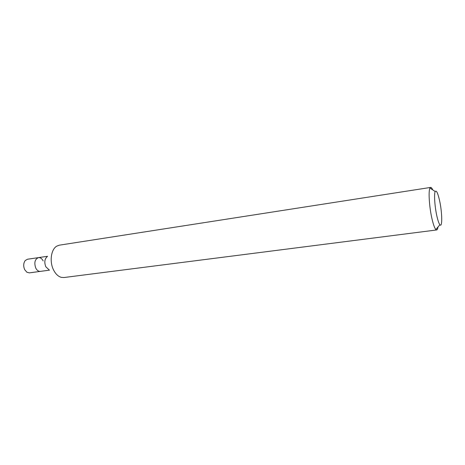 <?xml version="1.0" encoding="UTF-8"?>
<svg xmlns="http://www.w3.org/2000/svg" width="465" height="465" viewBox="0 0 465 465"><rect width="100%" height="100%" fill="white"/><g stroke="black" fill="none" stroke-linecap="round" stroke-linejoin="round"><path stroke-width="0.7" d="M436.873 216.068C434.746 206.768 433.886 193.795 435.205 191.528C436.362 189.976 437.803 192.911 439.518 200.328C442.215 212.15 442.541 228.106 439.907 224.752C438.937 223.572 437.925 220.683 436.873 216.068M437.984 227.013C437.716 228.873 437.28 229.85 436.682 229.954L435.845 229.53C434.601 228.106 433.31 224.508 431.973 218.742C429.259 207.099 428.242 190.819 429.974 188.063L430.66 187.418C431.264 187.354 431.956 188.174 432.729 189.883M436.682 229.954L63.949 277.529L61.281 277.349C58.166 276.448 55.585 273.978 53.539 269.927C49.278 261.603 51.08 249.182 56.858 246.09L59.363 245.171L430.66 187.418M49.162 269.933L45.808 266.747C44.129 262.283 44.617 258.895 47.273 256.575M49.505 270.142L40.42 271.374C38.566 271.519 37.02 270.438 35.788 268.136C33.957 262.725 34.852 259.22 38.473 257.622C40.368 257.465 41.937 258.557 43.169 260.9M35.788 268.136C33.957 262.725 34.852 259.22 38.473 257.622L27.458 259.243L25.215 260.563C23.395 263.149 23.227 266.189 24.709 269.677L26.871 272.228L29.388 272.868L40.42 271.374C38.566 271.519 37.02 270.438 35.788 268.136M435.205 191.528L429.974 188.063M47.54 256.279L38.473 257.622M439.907 224.752L435.845 229.53"/></g></svg>
